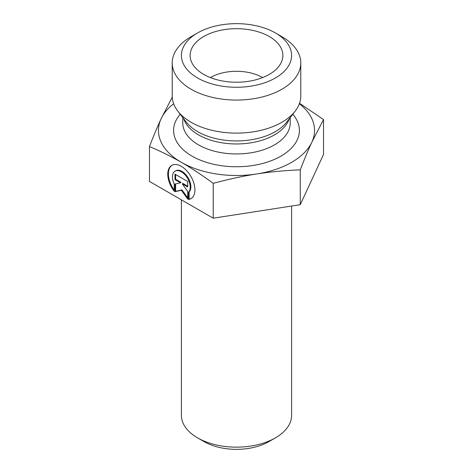 <?xml version="1.0" encoding="UTF-8"?>
<svg xmlns="http://www.w3.org/2000/svg" width="473" height="473" viewBox="0 0 473 473"><rect width="100%" height="100%" fill="white"/><g stroke="black" fill="none" stroke-linecap="round" stroke-linejoin="round"><path stroke-width="0.71" d="M291.599 206.039L291.599 415.347A55.099 31.809 180 0 1 275.457 437.838A55.099 31.809 180 0 1 197.543 437.838A55.099 31.809 180 0 1 181.401 415.347L181.401 199.843M197.543 437.838L204.034 441.587A45.911 26.506 0 0 0 268.966 441.587L275.457 437.838M188.473 199.494L188.473 192.251A12.552 7.249 -120 0 0 187.137 177.617A12.552 7.249 -120 0 0 175.063 171.167A12.552 7.249 -120 0 0 174.206 184.021L174.206 191.263A19.204 11.092 60 0 1 171.729 165.408A19.204 11.092 60 0 1 190.944 176.482A19.204 11.092 60 0 1 190.95 198.66A19.204 11.092 60 0 1 188.473 199.494L189.123 199.121A19.204 11.092 -120 0 0 191.269 198.465M172.06 165.231A19.204 11.092 -120 0 0 174.206 190.022M175.063 171.167L175.708 170.794A12.552 7.249 60 0 1 187.787 177.239A12.552 7.249 60 0 1 189.123 191.872L189.123 199.121M188.473 192.251L189.123 191.872M175.649 174.531L175.649 179.273L181.082 182.407L180.432 182.779L174.998 179.645L174.998 174.159L187.68 181.472L187.68 186.959L182.247 183.826L187.68 191.352L187.68 199.038L181.342 190.252L174.998 191.725L174.998 184.038L180.432 182.779M174.998 179.645L175.649 179.273M175.649 183.885L175.649 191.346L181.993 189.88L187.68 197.761M174.998 191.725L175.649 191.346M181.342 190.252L181.993 189.88M182.247 183.826L182.897 183.453L187.68 186.214M149.456 146.571C153.619 135.798 157.503 126.545 161.098 118.8A78.051 45.065 0 0 0 181.307 162.298C171.468 156.61 160.855 151.366 149.456 146.571L149.456 181.419L213.222 218.195L300.266 204.697L323.544 154.429L323.544 119.58L311.902 142.071C308.307 149.817 304.429 159.076 300.266 169.848C284.693 170.487 270.189 171.853 256.744 173.958C243.299 176.021 228.796 179.155 213.222 183.347C201.817 174.986 191.187 167.98 181.342 162.316A78.051 45.065 0 0 0 256.744 173.958A78.051 45.065 0 0 0 311.902 142.071A78.051 45.065 0 0 0 299.374 103.729M300.266 204.697L300.266 169.848M213.222 218.195L213.222 183.347M299.539 103.268L323.544 119.58M173.626 103.729A78.051 45.065 0 0 0 161.098 118.8L172.255 97.142M262.616 77.584A36.728 21.208 0 0 0 262.474 77.501A36.728 21.208 0 0 0 210.384 77.584M269.291 36.527A46.372 26.772 180 0 1 282.346 59.486A46.372 26.772 180 0 1 250.968 80.895A46.372 26.772 180 0 1 203.709 74.391A46.372 26.772 180 0 1 190.654 59.486A46.372 26.772 180 0 1 215.576 31.567A46.372 26.772 180 0 1 269.291 36.527M300.781 62.956L300.781 96.007A64.281 37.113 180 0 1 295.176 111.155A64.281 37.113 180 0 1 191.051 122.247A64.281 37.113 180 0 1 177.824 111.155A64.281 37.113 180 0 1 172.219 96.007L172.219 62.956A64.281 37.113 0 0 0 191.051 89.196A64.281 37.113 0 0 0 261.096 97.243A64.281 37.113 0 0 0 300.781 62.956A64.281 37.113 0 0 0 281.949 36.717L275.457 32.968A55.099 31.809 180 0 1 275.457 77.95A55.099 31.809 180 0 1 197.543 77.95A55.099 31.809 180 0 1 197.543 32.968A55.099 31.809 180 0 1 275.457 32.968M197.543 32.968L191.051 36.717A64.281 37.113 0 0 0 172.219 62.956M180.207 114.235A62.903 36.315 0 0 0 192.02 156.114A62.903 36.315 0 0 0 273.246 159.909A62.903 36.315 0 0 0 292.793 114.235M295.176 111.155L286.662 122.152A54.951 31.726 180 0 1 197.643 131.636A54.951 31.726 180 0 1 186.338 122.152L177.824 111.155M183.749 118.812A53.721 31.011 0 0 0 198.518 134.882A53.721 31.011 0 0 0 252.257 142.598A53.721 31.011 0 0 0 289.251 118.812M290.221 117.558L290.221 122.939A53.721 31.011 180 0 1 257.058 151.591A53.721 31.011 180 0 1 198.518 144.868A53.721 31.011 180 0 1 182.779 122.939L182.779 117.558"/></g></svg>
